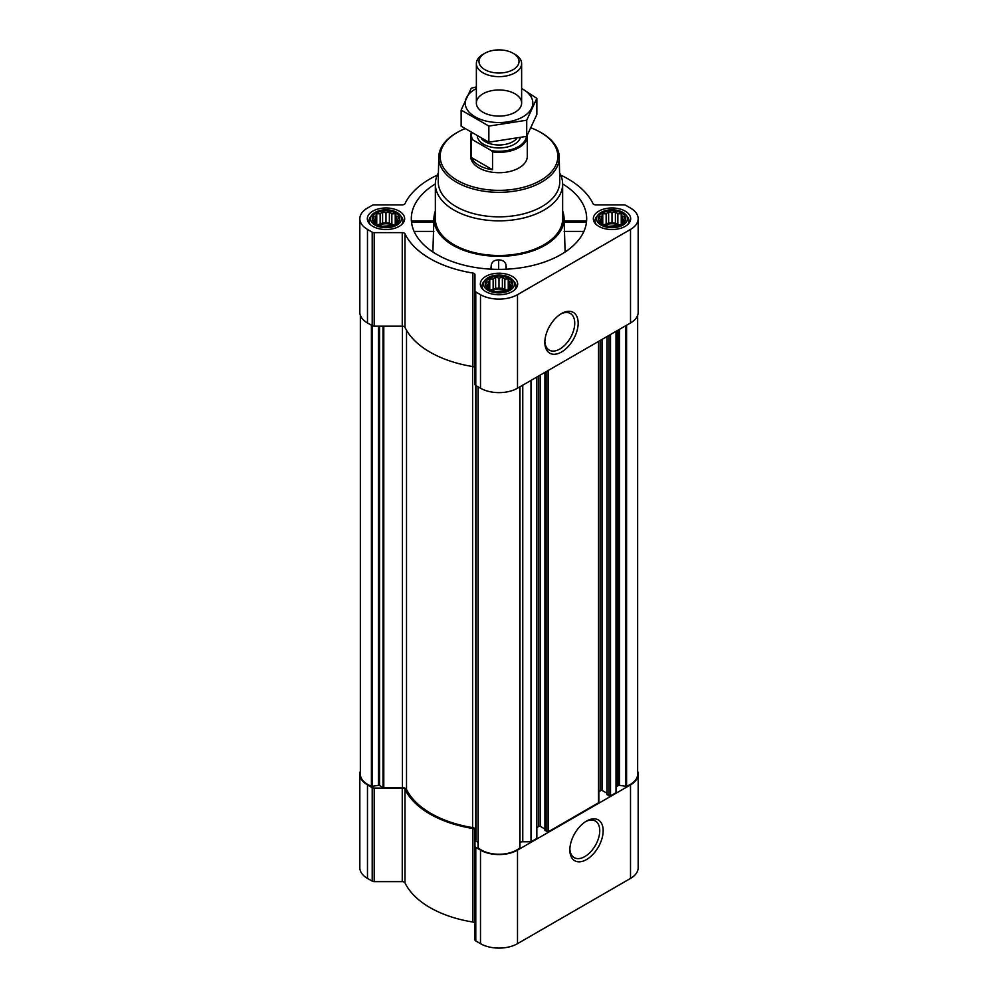 <?xml version="1.0" encoding="UTF-8"?>
<svg xmlns="http://www.w3.org/2000/svg" width="998" height="998" viewBox="0 0 998 998"><rect width="100%" height="100%" fill="white"/><g stroke="black" fill="none" stroke-linecap="round" stroke-linejoin="round"><path stroke-width="1.5" d="M560.626 314.071A21.145 12.213 -60 0 1 570.369 313.484A21.145 12.213 -60 0 1 573.601 330.425A21.145 12.213 -60 0 1 559.791 349.063A21.145 12.213 -60 0 1 549.224 350.111A21.145 12.213 -60 0 1 544.871 341.378M398.614 221.007L395.233 224.388L391.852 225.548L382.608 226.346L376.757 224.388L373.364 221.007L374.275 219.697L373.364 217.102L375.847 216.317L376.757 213.722L380.138 213.834L382.608 211.763L385.989 212.923L389.37 211.763L391.852 213.834L395.233 213.722L396.131 216.317L398.614 217.102L397.703 219.697L398.614 221.007M395.695 213.148A13.723 7.922 180 0 1 389.544 226.396A13.723 7.922 180 0 1 372.741 216.703A13.723 7.922 180 0 1 395.695 213.148M624.636 221.007L621.243 224.388L617.862 225.548L608.63 226.346L602.767 224.388L599.386 221.007L600.297 219.697L599.386 217.102L601.869 216.317L602.767 213.722L606.148 213.834L608.63 211.763L612.011 212.923L615.392 211.763L617.862 213.834L621.243 213.722L622.153 216.317L624.636 217.102L623.725 219.697L624.636 221.007M621.717 213.148A13.723 7.922 180 0 1 615.566 226.396A13.723 7.922 180 0 1 598.763 216.703A13.723 7.922 180 0 1 621.717 213.148M511.625 286.251L508.244 289.632L504.851 290.792L495.619 291.591L489.756 289.632L486.375 286.251L487.286 284.941L486.375 282.347L488.858 281.561L489.756 278.966L493.149 279.078L495.619 277.02L499 278.18L502.381 277.02L504.851 279.078L508.244 278.966L509.142 281.561L511.625 282.347L510.714 284.941L511.625 286.251M508.706 278.392A13.723 7.922 180 0 1 502.555 291.641A13.723 7.922 180 0 1 485.752 281.947A13.723 7.922 180 0 1 508.706 278.392M360.353 771.18A26.16 15.107 0 0 0 359.829 774.211A26.16 15.107 0 0 0 367.489 784.89L372.204 787.609A2.832 1.634 0 0 0 374.2 788.096L402.244 788.096A2.832 1.634 0 0 1 404.976 789.281A97.592 56.337 0 0 0 472.89 828.502A2.832 1.634 0 0 1 474.961 830.074L474.961 939.804A2.832 1.634 0 0 0 475.784 940.952L480.5 943.671A26.16 15.107 0 0 0 517.5 943.671L630.511 878.427A26.16 15.107 0 0 0 638.171 867.749L638.171 774.211A26.16 15.107 0 0 0 637.647 771.18M474.961 923.612A2.832 1.634 0 0 0 472.89 922.04A97.592 56.337 0 0 1 404.976 882.831A2.832 1.634 0 0 0 402.244 881.633L374.2 881.633A2.832 1.634 0 0 1 372.204 881.147L367.489 878.427A26.16 15.107 0 0 1 359.829 867.749L359.829 774.211M435.353 183.919A87.687 50.624 0 0 0 411.376 220.62A87.687 50.624 0 0 0 436.999 254.54A87.687 50.624 0 0 0 531.048 265.867A87.687 50.624 0 0 0 586.624 220.62A87.687 50.624 0 0 0 562.647 183.919M435.353 210.952A65.057 37.562 0 0 0 433.98 217.352A65.057 37.562 0 0 0 452.992 245.308A65.057 37.562 0 0 0 525.01 253.18A65.057 37.562 0 0 0 564.02 217.352A65.057 37.562 0 0 0 562.647 210.952M432.882 252.007L433.781 222.966M506.435 269.186L505.961 264.632C504.976 261.538 502.543 259.954 498.651 259.904C494.746 259.929 492.313 261.501 491.328 264.595L490.854 269.161M564.219 222.966L565.118 252.007M625.21 211.127A18.675 10.778 180 0 1 630.674 218.749A18.675 10.778 180 0 1 612.011 229.528A18.675 10.778 180 0 1 593.336 218.749A18.675 10.778 180 0 1 604.863 208.794A18.675 10.778 180 0 1 625.21 211.127M399.188 211.127A18.675 10.778 180 0 1 404.664 218.749A18.675 10.778 180 0 1 385.989 229.528A18.675 10.778 180 0 1 367.326 218.749A18.675 10.778 180 0 1 378.841 208.794A18.675 10.778 180 0 1 399.188 211.127M512.199 276.371A18.675 10.778 180 0 1 517.675 283.993A18.675 10.778 180 0 1 499 294.772A18.675 10.778 180 0 1 480.325 283.993A18.675 10.778 180 0 1 491.852 274.038A18.675 10.778 180 0 1 512.199 276.371M437.299 175.099A97.592 56.337 0 0 0 404.976 203.667A2.832 1.634 0 0 1 402.244 204.864L374.2 204.864A2.832 1.634 0 0 0 372.204 205.339L367.489 208.071A26.16 15.107 0 0 0 359.829 218.749A26.16 15.107 0 0 0 367.489 229.428L372.204 232.147A2.832 1.634 0 0 0 374.2 232.634L402.244 232.634A2.832 1.634 0 0 1 404.976 233.819A97.592 56.337 0 0 0 472.89 273.04A2.832 1.634 0 0 1 474.961 274.612L474.961 290.792A2.832 1.634 0 0 0 475.784 291.952L480.5 294.672A26.16 15.107 0 0 0 517.5 294.672L630.511 229.428A26.16 15.107 0 0 0 638.171 218.749A26.16 15.107 0 0 0 630.511 208.071L625.796 205.339A2.832 1.634 0 0 0 623.8 204.864L595.756 204.864A2.832 1.634 0 0 1 593.024 203.667A97.592 56.337 0 0 0 560.701 175.099M360.353 315.318L360.353 774.211A25.037 14.459 0 0 0 371.406 786.199A1.135 0.649 0 0 0 372.329 786.287L378.454 785.339A1.135 0.649 0 0 1 379.552 785.501L382.995 787.497A1.135 0.649 0 0 0 383.793 787.684L402.444 787.684A4.242 2.445 0 0 1 406.523 789.455A96.17 55.526 0 0 0 472.59 827.604A4.242 2.445 0 0 1 475.659 829.949L475.659 385.415M607.108 794.358L608.905 795.855A1.135 0.649 0 0 0 610.514 795.855L616.016 792.686L616.016 331.336M545.108 830.161L546.904 831.658A1.135 0.649 0 0 0 548.501 831.658L598.513 802.791A1.135 0.649 0 0 0 598.837 802.33L598.837 341.254M519.958 842.374A4.242 2.445 0 0 1 522.765 841.763L530.998 841.763L536.5 838.594A1.135 0.649 0 0 0 536.837 838.12L536.837 377.057M530.998 841.763L530.998 380.425M359.829 218.749L359.829 312.287A26.16 15.107 0 0 0 367.489 322.965L372.204 325.685A2.832 1.634 0 0 0 374.2 326.171L402.244 326.171A2.832 1.634 0 0 1 404.976 327.369A97.592 56.337 0 0 0 472.89 366.578A2.832 1.634 0 0 1 474.961 368.15M474.961 290.792L474.961 384.342A2.832 1.634 0 0 0 475.784 385.49L480.5 388.21A26.16 15.107 0 0 0 517.5 388.21L630.511 322.965A26.16 15.107 0 0 0 638.171 312.287L638.171 218.749M561.5 352.02A23.565 13.61 -60 0 1 544.846 342.401A23.565 13.61 -60 0 1 561.5 313.547A23.565 13.61 -60 0 1 578.166 323.165A23.565 13.61 -60 0 1 561.5 352.02M475.659 840.728A1.135 0.649 0 0 0 475.996 841.189L478.042 842.374M478.092 386.825L478.092 847.339A1.135 0.649 0 0 0 478.242 847.876A25.037 14.459 0 0 0 519.758 847.876A1.135 0.649 0 0 0 519.908 847.339L519.908 386.825M536.837 827.542L538.808 826.406L538.808 375.909M544.933 829.026L540.405 826.406A1.135 0.649 0 0 0 538.808 826.406M598.837 791.738L600.808 790.603L600.808 340.118M606.946 793.223L602.405 790.603A1.135 0.649 0 0 0 600.808 790.603M637.647 315.318L637.647 774.211A25.037 14.459 0 0 1 626.594 786.199A1.135 0.649 0 0 1 625.671 786.287L619.546 785.339A1.135 0.649 0 0 0 618.448 785.501L617.251 786.199A4.242 2.445 0 0 0 616.016 787.921M474.961 846.254A2.832 1.634 0 0 0 475.784 847.414L480.5 850.134A26.16 15.107 0 0 0 517.5 850.134L630.511 784.89A26.16 15.107 0 0 0 638.171 774.211M586.512 859.565A23.565 13.61 -60 0 1 569.846 849.947A23.565 13.61 -60 0 1 586.512 821.08A23.565 13.61 -60 0 1 603.166 830.698A23.565 13.61 -60 0 1 586.512 859.565M559.579 172.841A63.647 36.751 180 0 1 562.647 184.106L562.647 218.749A63.647 36.751 180 0 1 499 255.488A63.647 36.751 180 0 1 435.353 218.749L435.353 184.106A63.647 36.751 180 0 1 438.421 172.841M505.961 269.211L505.961 264.632M491.328 269.186L491.328 264.595M498.651 269.373L498.651 259.904M583.905 231.411L564.132 231.411M586.462 222.417L564.282 222.417M433.718 222.417L411.538 222.417M433.868 231.411L414.095 231.411M531.136 127.931A58.832 33.969 180 0 1 540.604 132.372L540.604 132.372A58.832 33.969 180 0 1 540.604 180.401A58.832 33.969 180 0 1 457.396 180.401A58.832 33.969 180 0 1 457.396 132.372A58.832 33.969 180 0 1 464.744 128.767M527.268 135.379A28.281 16.33 180 0 1 527.281 136.027L527.281 156.387A28.281 16.33 180 0 1 499 172.716A28.281 16.33 180 0 1 470.719 156.387L470.719 136.027A28.281 16.33 180 0 1 471.193 133.046M541.602 132.946L540.604 132.372L541.602 132.946A60.254 34.78 180 0 1 559.242 157.11A60.254 34.78 180 0 1 499 192.327A60.254 34.78 180 0 1 438.758 157.11A60.254 34.78 180 0 1 456.398 132.946L457.396 132.372M559.242 157.11L559.766 181.324A60.766 35.08 180 0 1 499 216.84A60.766 35.08 180 0 1 438.234 181.324L438.758 157.11M562.647 184.106A63.647 36.751 180 0 1 499 220.845A63.647 36.751 180 0 1 435.353 184.106M509.966 277.669A15.506 8.945 180 0 1 513.147 280.338A15.506 8.945 180 0 1 499 292.938A15.506 8.945 180 0 1 484.853 280.338A15.506 8.945 180 0 1 509.966 277.669M513.147 280.338L514.494 282.072A16.966 9.793 180 0 1 515.966 286.077A16.966 9.793 180 0 1 514.631 289.882M483.369 289.882A16.966 9.793 180 0 1 482.034 286.077A16.966 9.793 180 0 1 483.506 282.072L484.853 280.338M622.977 212.424A15.506 8.945 180 0 1 626.158 215.094A15.506 8.945 180 0 1 612.011 227.694A15.506 8.945 180 0 1 597.864 215.094A15.506 8.945 180 0 1 622.977 212.424M626.158 215.094L627.505 216.828A16.966 9.793 180 0 1 628.977 220.82A16.966 9.793 180 0 1 627.642 224.637M596.38 224.637A16.966 9.793 180 0 1 595.033 220.82A16.966 9.793 180 0 1 596.517 216.828L597.864 215.094M396.954 212.424A15.506 8.945 180 0 1 400.136 215.094A15.506 8.945 180 0 1 385.989 227.694A15.506 8.945 180 0 1 371.842 215.094A15.506 8.945 180 0 1 396.954 212.424M400.136 215.094L401.483 216.828A16.966 9.793 180 0 1 402.967 220.82A16.966 9.793 180 0 1 401.62 224.637M370.358 224.637A16.966 9.793 180 0 1 369.023 220.82A16.966 9.793 180 0 1 370.495 216.828L371.842 215.094M508.244 278.966L508.244 289.632M509.142 281.561L509.142 288.322M504.851 279.078L504.851 289.682L502.381 288.26L495.619 288.26L490.829 290.044M507.171 290.044L504.851 289.682M502.381 277.02L502.381 288.26M499 278.18L499 288.784M495.619 277.02L495.619 288.26M493.149 279.078L493.149 289.682M489.756 278.966L489.756 289.632M488.858 281.561L488.858 288.322M487.286 284.941L487.286 287.05M510.714 284.941L510.714 287.05M506.048 290.43A11.315 6.537 0 0 0 491.952 290.43M495.732 291.591A11.315 6.537 180 0 1 502.268 291.591M621.243 213.722L621.243 224.388M622.153 216.317L622.153 223.078M617.862 213.834L617.862 224.438L615.392 223.003L608.63 223.003L603.84 224.799M620.182 224.799L617.862 224.438M615.392 211.763L615.392 223.003M612.011 212.923L612.011 223.527M608.63 211.763L608.63 223.003M606.148 213.834L606.148 224.438M602.767 213.722L602.767 224.388M601.869 216.317L601.869 223.078M600.297 219.697L600.297 221.806M623.725 219.697L623.725 221.806M619.059 225.186A11.315 6.537 0 0 0 604.963 225.186M395.233 213.722L395.233 224.388M396.131 216.317L396.131 223.078M391.852 213.834L391.852 224.438L389.37 223.003L382.608 223.003L377.818 224.799M394.16 224.799L391.852 224.438M389.37 211.763L389.37 223.003M385.989 212.923L385.989 223.527M382.608 211.763L382.608 223.003M380.138 213.834L380.138 224.438M376.757 213.722L376.757 224.388M375.847 216.317L375.847 223.078M374.275 219.697L374.275 221.806M397.703 219.697L397.703 221.806M393.037 225.186A11.315 6.537 0 0 0 378.941 225.186M608.743 226.346A11.315 6.537 180 0 1 615.279 226.346M382.721 226.346A11.315 6.537 180 0 1 389.257 226.346M585.626 821.616A21.145 12.213 -60 0 1 595.369 821.017A21.145 12.213 -60 0 1 598.613 837.958A21.145 12.213 -60 0 1 584.791 856.596A21.145 12.213 -60 0 1 574.224 857.644A21.145 12.213 -60 0 1 569.87 848.911M526.433 136.414A27.482 15.868 180 0 1 491.415 150.623L472.578 139.745A27.482 15.868 180 0 1 471.73 133.383M472.578 139.745L471.468 139.757A28.281 16.33 180 0 1 470.719 136.027M527.281 136.027A28.281 16.33 180 0 1 492.538 151.921L491.415 150.623M492.538 151.921L492.538 169.747L471.468 157.584A28.281 16.33 0 0 0 492.538 169.747M471.468 139.757L471.468 157.584M515.005 54.354L513.159 53.281A20.022 11.564 180 0 1 513.159 69.635A20.022 11.564 180 0 1 484.841 69.635A20.022 11.564 180 0 1 484.841 53.281A20.022 11.564 180 0 1 513.159 53.281L515.005 54.354A22.63 13.061 180 0 1 521.63 63.585A22.63 13.061 180 0 1 499 76.646A22.63 13.061 180 0 1 476.37 63.585A22.63 13.061 180 0 1 482.995 54.354L484.841 53.281M521.63 88.535A33.807 19.511 180 0 1 522.902 116.841A33.807 19.511 180 0 1 474.487 116.467A33.807 19.511 180 0 1 476.37 88.535M515.005 112.275A22.63 13.061 180 0 1 482.995 112.275A22.63 13.061 180 0 1 482.995 93.8A22.63 13.061 180 0 1 515.005 93.8A22.63 13.061 180 0 1 515.005 112.275L515.005 112.275M476.37 86.913L471.281 88.211L461.138 110.067L488.858 126.072L526.719 120.222L536.862 98.353L521.63 88.435M536.862 98.353L536.862 114.471L526.719 136.339L488.858 142.19L461.138 126.185L461.138 110.067M526.719 120.222L526.719 136.339M488.858 126.072L488.858 142.19M610.514 795.855L610.514 334.517M598.513 802.791L598.513 341.441M548.501 831.658L548.501 370.32M536.5 838.594L536.5 377.244M367.489 229.428L367.489 322.965M372.204 232.147L372.204 325.685M374.2 232.634L374.2 326.171M402.244 232.634L402.244 326.171M404.976 233.819L404.976 327.369M472.89 273.04L472.89 366.578M475.784 291.952L475.784 385.49M480.5 294.672L480.5 388.21M517.5 294.672L517.5 388.21M630.511 229.428L630.511 322.965M383.793 787.684L383.793 326.171M402.444 787.684L402.444 326.171M371.406 786.199L371.406 325.223M372.329 786.287L372.329 325.76M378.454 785.339L378.454 326.171M379.552 785.501L379.552 326.171M382.995 787.497L382.995 326.171M406.523 789.455L406.523 330.288M472.59 827.604L472.59 366.528M475.996 841.189L475.996 385.615M478.242 847.876L478.242 386.912M519.758 847.876L519.758 386.912M522.765 841.763L522.765 385.178M540.405 826.406L540.405 374.986M545.108 830.623L545.108 372.279M546.904 831.658L546.904 371.244M602.405 790.603L602.405 339.195M607.108 794.82L607.108 336.476M608.905 795.855L608.905 335.44M617.251 786.199L617.251 330.625M618.448 785.501L618.448 329.939M619.546 785.339L619.546 329.303M625.671 786.287L625.671 325.76M626.594 786.199L626.594 325.223M367.489 784.89L367.489 878.427M372.204 787.609L372.204 881.147M374.2 788.096L374.2 881.633M402.244 788.096L402.244 881.633M404.976 789.281L404.976 882.831M472.89 828.502L472.89 922.04M475.784 847.414L475.784 940.952M480.5 850.134L480.5 943.671M517.5 850.134L517.5 943.671M630.511 784.89L630.511 878.427M520.32 137.949A21.781 12.575 180 0 1 497.865 147.929A21.781 12.575 180 0 1 477.331 136.651M516.502 138.797A19.661 11.352 180 0 1 499.037 144.984A19.661 11.352 180 0 1 481.523 138.834M433.98 217.352L433.743 221.169M564.02 217.352L564.257 221.169M478.042 847.514L478.042 386.8M519.958 847.514L519.958 386.8M544.933 830.386L544.933 372.379M606.946 794.595L606.946 336.576M586.3 220.92L564.244 220.92M433.756 220.92L411.7 220.92M482.034 286.077L482.034 288.484M515.966 286.077L515.966 288.484M595.033 220.82L595.033 223.24M628.977 220.82L628.977 223.24M369.023 220.82L369.023 223.24M402.967 220.82L402.967 223.24M476.37 63.585L476.37 103.031M521.63 63.585L521.63 103.031"/></g></svg>
